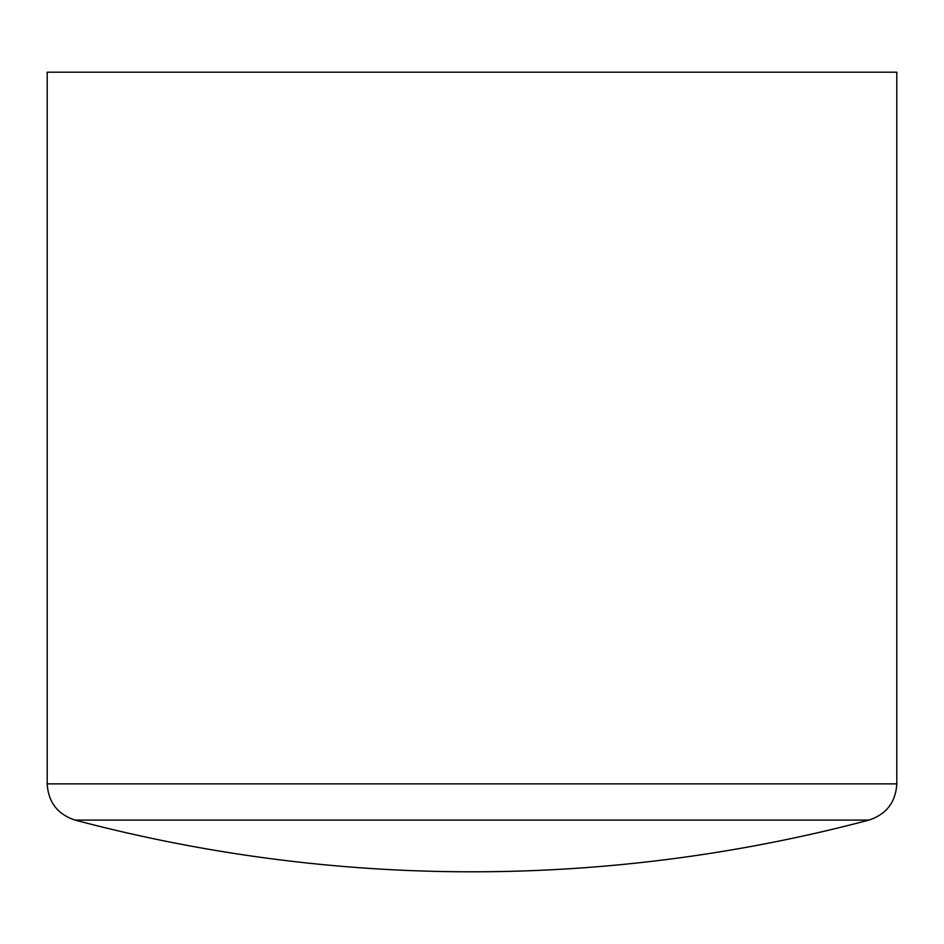 <?xml version="1.0" encoding="UTF-8"?>
<svg xmlns="http://www.w3.org/2000/svg" width="944" height="944" viewBox="0 0 944 944"><rect width="100%" height="100%" fill="white"/><g stroke="black" fill="none" stroke-linecap="round" stroke-linejoin="round"><path stroke-width="1.42" d="M896.8 783.874C895.679 802.235 886.392 814.318 868.917 820.1L75.083 820.1C57.608 814.318 48.321 802.235 47.2 783.874L896.8 783.874L896.8 72.192L47.2 72.192L47.2 783.874M868.917 820.1C738.845 854.497 606.544 871.737 472 871.808A1549.269 1549.269 0 0 0 868.917 820.1M75.083 820.1A1549.269 1549.269 0 0 0 472 871.808"/></g></svg>

